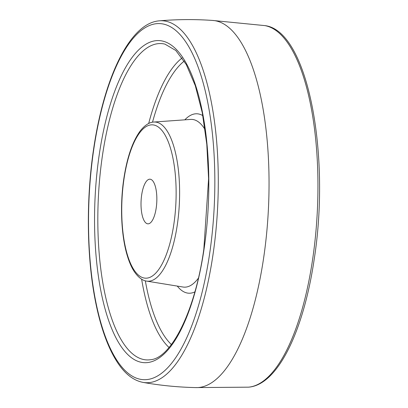 <?xml version="1.0" encoding="UTF-8"?>
<svg xmlns="http://www.w3.org/2000/svg" width="408" height="408" viewBox="0 0 408 408"><rect width="100%" height="100%" fill="white"/><g stroke="black" fill="none" stroke-linecap="round" stroke-linejoin="round"><path stroke-width="0.61" d="M156.182 208.151A22.348 7.864 92.6 0 1 147.92 223.834A22.348 7.864 92.6 0 1 141.683 194.871A22.348 7.864 92.6 0 1 149.945 179.189A22.348 7.864 92.6 0 1 156.182 208.151M159.355 20.834C177.159 19.324 194.973 19.196 212.808 20.451A183.768 64.653 92.6 0 1 263.537 258.611A183.768 64.653 92.6 0 1 196.187 387.6C178.316 387.238 160.584 385.504 142.989 382.388A181.152 63.735 92.6 0 0 212.864 255.576A181.152 63.735 92.6 0 0 159.355 20.834C130.121 22.965 104.346 76.638 93.702 148.359C85.808 200.369 86.685 259.59 96.043 304.261C101.184 329.052 108.324 348.447 117.463 362.462C124.924 373.861 133.436 380.506 142.989 382.388M312.518 260.09A181.152 63.735 -87.4 0 0 264.858 25.612C307.596 30.421 330.868 153.551 314.145 259.641C303.496 331.362 277.726 385.035 248.492 387.166A181.152 63.735 -87.4 0 0 312.518 260.09M209.503 254.602A178.235 62.705 -87.4 0 0 177.092 31.62A178.235 62.705 -87.4 0 0 93.86 148.67A178.235 62.705 -87.4 0 0 126.271 371.652A178.235 62.705 -87.4 0 0 209.503 254.602M203.985 249.548A161.226 56.722 92.6 0 1 128.698 355.429A161.226 56.722 92.6 0 1 99.379 153.724A161.226 56.722 92.6 0 1 174.665 47.843A161.226 56.722 92.6 0 1 203.985 249.548M164.914 44.115A158.335 55.702 -87.4 0 0 102.571 154.688A158.335 55.702 -87.4 0 0 150.629 359.708C170.977 358.224 195.131 311.732 203.827 249.237L208.595 178.699L206.79 144.269L202.276 112.715L195.294 85.665L186.252 64.525L175.802 50.48L164.914 44.115M148.691 123.476A151.133 53.173 92.6 0 1 182.152 57.946M169.045 347.489A151.133 53.173 92.6 0 1 141.637 279.205M145.335 280.816A148.242 52.153 -87.4 0 0 171.401 344.546M194.856 291.893A89.806 31.595 92.6 0 1 177.291 286.095M184.819 119.835A89.806 31.595 92.6 0 1 202.837 115.648M184.232 61.093A148.242 52.153 -87.4 0 0 152.516 122.206M205.081 129.611A83.961 29.539 -87.4 0 0 190.602 119.422L153.831 122.043A79.677 28.03 92.6 0 1 177.23 225.298A79.677 28.03 92.6 0 1 146.63 281.097L183.019 287.028A83.961 29.539 -87.4 0 0 198.359 278.19M173.834 224.318A76.75 27.005 -87.4 0 0 159.875 128.296A76.75 27.005 -87.4 0 0 124.032 178.704A76.75 27.005 -87.4 0 0 137.991 274.722A76.75 27.005 -87.4 0 0 173.834 224.318M264.858 25.612L212.231 20.41M248.492 387.166L195.611 387.59M153.831 122.043C151.164 122.089 146.084 123.456 140.092 131.111C132.503 141.632 127.097 157.391 123.874 178.393C119.825 204.918 121.14 235.528 127.281 255.643C129.061 261.594 131.192 266.613 133.681 270.683C139.092 279.113 144.106 280.832 146.63 281.097"/></g></svg>
